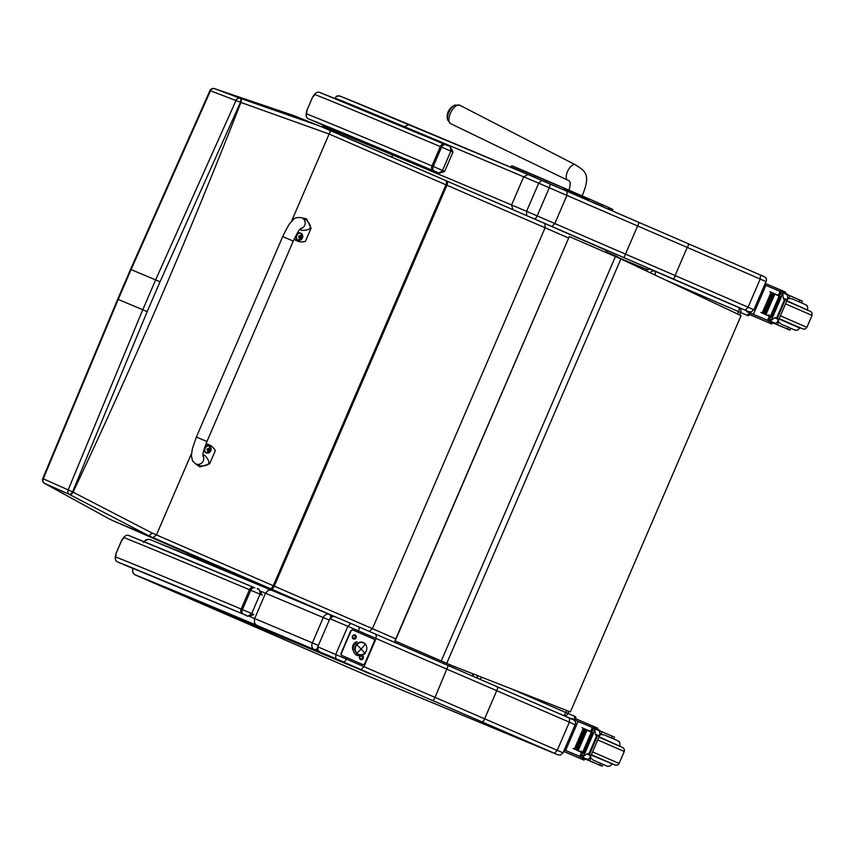 <?xml version="1.0" encoding="UTF-8"?>
<svg xmlns="http://www.w3.org/2000/svg" width="855" height="855" viewBox="0 0 855 855"><rect width="100%" height="100%" fill="white"/><g stroke="black" fill="none" stroke-linecap="round" stroke-linejoin="round"><path stroke-width="1.28" d="M650.377 272.766A3.826 3.516 -67.5 0 1 654.791 271.163L650.623 269.432A3.826 3.516 112.5 0 0 650.57 269.411L650.57 269.411A3.826 3.516 112.5 0 0 646.284 270.832M646.017 270.693A3.826 3.826 0 0 1 650.57 269.411L654.791 271.163A3.826 3.516 -67.5 0 1 654.834 271.185A3.826 1.518 113.4 0 1 654.845 271.185L654.845 271.185A3.826 1.518 113.4 0 1 654.887 274.893M666.579 280.429L738.549 311.626A3.826 1.518 -66.6 0 0 738.667 307.533L738.667 307.533A3.826 1.518 -66.6 0 0 738.656 307.533L654.855 271.195M737.534 313.977L738.549 311.626L746.661 315.057A3.826 1.518 -66.6 0 0 749.579 312.128L749.632 312M573.876 720.102L573.887 720.07A3.826 1.518 -66.6 0 0 574.004 715.977L565.882 712.546A3.826 1.518 113.4 0 1 563.477 715.475M473.873 676.647A3.826 3.516 -67.5 0 1 472.901 673.793M479.655 679.137A3.826 1.518 -66.6 0 0 481.579 677.181M477.122 675.439A3.826 3.516 112.5 0 0 478.223 678.528M745.282 310.183L748.082 307.202L675.087 275.545L674.552 277.779L672.853 278.773L748.467 311.605A3.826 3.516 -67.5 0 1 748.414 311.583M763.558 276.411L760.426 275.021C765.653 276.731 767.501 278.933 766.005 281.616L760.202 279.061L760.426 275.011L688.008 243.611L688.446 245.503L687.206 247.416L760.202 279.061L748.082 307.202L753.886 309.756L751.246 311.968L748.467 311.605A3.826 3.516 -67.5 0 0 748.51 311.626M514.763 210.49L551.87 226.457A265.83 1.518 -156.7 0 0 623.958 257.644L639.113 222.482A207.883 1.186 -156.7 0 1 687.997 243.611L760.426 275.011M551.87 226.457L554.82 223.54L537.186 215.888L549.295 187.758A3.826 1.518 -66.6 0 0 549.412 183.654L541.749 180.352L538.693 183.184L566.94 195.4A262.004 1.496 -156.7 0 0 637.99 226.137A211.719 1.208 23.3 0 1 687.206 247.416L675.087 275.545A211.719 1.208 -156.7 0 0 625.871 254.277A262.004 1.496 23.3 0 1 554.82 223.54L566.94 195.4L567.025 191.296L549.423 183.665M639.113 222.482L639.113 222.482A265.83 1.518 23.3 0 1 567.025 191.296L688.008 243.611M567.025 191.296L527.984 174.516A1222.212 7 -156.7 0 0 409.053 124.531L404.415 126.69A1226.049 7.022 23.3 0 1 523.698 176.825L511.579 204.954A1226.049 7.022 -156.7 0 0 392.306 154.819L392.018 157.202M408.979 124.488A915.16 5.237 -156.7 0 0 340.098 96.113A3.826 3.73 -68.1 0 0 340.012 96.07L336.496 96.145L335.16 98.143A3.826 3.73 -68.1 0 1 340.012 96.07L527.995 174.516L523.698 176.825L538.693 183.184L526.573 211.324L511.579 204.954L512.872 209.699M526.616 215.524L526.573 211.324L537.186 215.888A3.826 1.518 113.4 0 1 534.257 218.827M322.773 127.213A3.826 3.73 111.9 0 1 323.04 126.284A918.986 5.258 -156.7 0 1 392.306 154.819L392.776 153.718M404.159 127.288L404.415 126.69A918.986 5.258 23.3 0 0 335.16 98.143L334.968 98.582M335.78 658.639L361.034 669.572L363.984 666.654L318.274 647.032A3.826 3.302 112.7 0 0 319.781 651.863L335.78 658.639L335.737 654.428L347.857 626.298L358.469 630.872A3.826 1.518 -66.6 0 0 358.587 626.768A3.826 1.518 -66.6 0 0 358.576 626.768L350.913 623.466L347.857 626.298L330.383 618.892A3.826 3.302 112.7 0 1 334.893 616.679L350.913 623.466L334.925 616.701A3.826 3.302 112.7 0 0 334.893 616.679A3.826 3.826 0 0 0 329.891 618.699L317.782 646.829A3.826 3.826 0 0 0 319.77 651.852L319.77 651.852A3.826 2.234 113.5 0 1 319.727 651.841M361.034 669.572A265.83 1.518 -156.7 0 0 433.132 700.758L435.035 697.391A262.004 1.496 23.3 0 1 363.984 666.654L376.104 638.514A262.004 1.496 -156.7 0 0 447.154 669.251A211.719 1.208 23.3 0 1 496.37 690.53L569.366 722.176L569.59 718.125L497.183 686.725L497.61 688.617L483.716 720.883L482.017 721.887L554.446 753.298L557.246 750.316L484.261 718.66A211.719 1.208 -156.7 0 0 435.035 697.391L448.277 665.585A265.83 1.518 23.3 0 1 376.2 634.41L350.913 623.466M569.366 722.176L557.246 750.316L563.05 752.87L575.169 724.73L569.366 722.176M572.722 719.525L497.172 686.725A207.883 1.186 -156.7 0 0 448.277 665.596L448.277 665.585M357.903 632.187L358.469 630.872L376.104 638.514L376.179 634.399L497.172 686.725M234.078 617.855A3.826 1.571 -66.6 0 0 234.088 617.866L188.656 598.137A3.826 1.774 113.5 0 1 188.645 598.137L188.645 598.137A3.826 1.774 113.5 0 1 188.624 598.126L366.677 672.308M187.908 597.666A3.826 3.388 112.7 0 0 188.656 598.137L234.088 617.866A3.826 1.571 -66.6 0 0 234.099 617.866L366.186 675.151A3.826 1.571 -66.6 0 0 366.186 675.161L234.099 617.866M367.543 672.874L359.709 669.251M370.322 673.943L356.93 668.054M356.674 667.937L324.761 654.032M324.13 653.765L356.225 667.744A3.826 2.223 -66.5 0 0 356.225 667.744A3.826 2.223 -66.5 0 0 356.246 667.744M323.778 653.605L321.395 652.568M319.781 651.863A3.826 2.234 113.5 0 1 319.77 651.852L321.416 652.579L319.781 651.863M329.314 614.339L333.963 616.423M333.589 616.198L329.293 614.328A5.365 3.121 113.5 0 1 329.293 614.328L329.293 614.328A5.365 3.121 113.5 0 1 330.725 617.481M329.282 620.121L323.286 617.556L312.374 642.875L318.381 645.45M144.442 541.824A5.365 5.216 -68.1 0 1 150.737 539.836L329.239 614.307A5.365 5.365 0 0 1 329.293 614.328A5.365 4.222 112.9 0 0 329.239 614.307L329.239 614.307A5.365 4.222 112.9 0 0 323.286 617.556A1226.049 7.022 23.3 0 0 265.542 593.231L268.224 590.281L271.762 590.1A1220.684 6.99 -156.7 0 1 329.207 614.285M355.926 667.616L361.398 670.16A5.365 5.354 -58.4 0 0 362.584 670.512A5.365 5.365 0 0 1 361.451 670.181L361.451 670.181A5.365 4.745 112.7 0 0 361.515 670.202M354.494 666.986L355.37 667.445M319.118 651.489L320.604 652.226M317.472 648.293A5.365 3.121 113.5 0 1 314.127 649.49L318.402 651.35M320.475 652.247L321.256 652.504M321.138 652.525L322.239 652.931M321.779 652.814L322.356 652.985M321.886 652.857L353.521 666.558M353.083 666.44L353.767 666.676M353.286 666.537L354.141 666.836M249.222 616.273A922.812 5.28 -156.7 0 1 254.64 618.55A1226.049 7.022 -156.7 0 1 312.374 642.875A5.365 4.222 112.9 0 0 314.127 649.49A1220.684 6.99 23.3 0 0 256.618 625.262L254.523 623.071L254.427 619.116L265.542 593.231A922.812 5.28 23.3 0 0 261.267 591.436M436.734 172.144C436.884 170.647 435.761 175.425 444.686 171.374L453.011 152.03C450.532 146.761 448.907 144.677 448.116 145.778L445.626 144.719A3.826 2.768 -67 0 1 445.626 144.719L444.686 144.324A3.826 3.11 112.8 0 0 444.653 144.313A3.826 3.11 112.8 0 0 440.314 146.59L441.575 147.124A3.826 2.768 -67 0 1 445.615 144.709L448.095 145.767C449.88 145.692 450.809 147.477 450.863 151.089L442.527 170.434C439.865 172.892 437.92 173.458 436.702 172.122L321.106 124.157M434.276 171.096L436.702 172.122A922.812 5.28 -156.7 0 0 320.956 124.103L308.484 118.856A3.826 3.751 -68.3 0 1 306.55 113.854L307.095 109.942L312.396 97.641L314.886 94.51A817.519 4.681 23.3 0 1 440.314 146.59L431.989 165.934A3.826 3.11 112.8 0 0 433.325 170.701L434.276 171.096A3.826 2.768 -67 0 1 433.25 166.469L431.989 165.934A817.519 4.681 -156.7 0 0 306.55 113.854M322.271 124.627L321.416 124.37A3.826 3.73 -65.3 0 0 322.217 124.606M444.686 144.324A813.693 4.66 -156.7 0 0 319.845 92.479A3.826 3.751 111.7 0 0 314.886 94.51M433.325 170.701A813.693 4.66 23.3 0 0 308.484 118.856L321.459 124.392M130.302 567.282L245.941 615.279C246.048 613.751 244.925 618.539 253.85 614.489L251.701 613.548C249.029 616.006 247.084 616.573 245.866 615.237L245.898 615.258M243.44 614.211L245.866 615.237A922.812 5.28 -156.7 0 0 130.12 567.218L117.648 561.97A3.826 3.751 -68.3 0 1 115.724 556.968L116.259 553.057L121.56 540.755L124.05 537.624A817.519 4.681 23.3 0 1 249.478 589.704L250.739 590.239A3.826 2.768 -67 0 1 254.779 587.823A3.826 2.768 -67 0 1 254.801 587.834L253.817 587.428A3.826 3.11 112.8 0 0 253.817 587.428A3.826 3.11 112.8 0 0 249.478 589.704L241.153 609.049A3.826 3.11 112.8 0 0 242.489 613.815L243.44 614.211A3.826 2.768 -67 0 1 242.414 609.583L241.153 609.049A817.519 4.681 -156.7 0 0 115.724 556.968M257.227 588.86L257.28 588.892C258.071 587.791 259.706 589.875 262.175 595.144L260.027 594.204L251.701 613.548L242.414 609.583L250.739 590.239L260.027 594.204C259.973 590.591 259.044 588.806 257.227 588.86L257.259 588.881M131.435 567.741L130.601 567.496A3.826 3.73 -65.3 0 0 131.381 567.72M254.758 587.812L253.85 587.438A813.693 4.66 -156.7 0 0 129.009 535.593A3.826 3.751 111.7 0 0 124.05 537.624M451.964 665.596L570.381 711.948L741.05 315.645L620.89 258.937L446.727 663.33L451.964 665.596L394.871 640.887L446.727 663.33M395.138 640.994L569.291 236.6L394.871 640.887M569.291 236.6L620.89 258.937M214.188 88.567A3.826 2.127 105.8 0 1 214.402 88.61A3.826 2.127 105.8 0 1 214.487 88.642L293.842 115.617L319.802 126.059L240.084 98.25A3.826 1.603 106.7 0 1 240.479 102.279L329.1 134.021L330.287 132.065L329.175 129.896L319.802 126.059M369.221 631.46L372.438 628.66A271.142 1.55 23.3 0 1 274.263 586.135A3.826 2.031 113.5 0 1 270.875 588.871A274.968 1.571 -156.7 0 0 350.561 623.402M431.572 658.382L434.051 657.848M167.708 544.614L233.062 573.181A3.826 2.651 -66.4 0 0 233.062 573.181A3.826 2.651 -66.4 0 0 233.073 573.192L167.708 544.614A877.935 5.023 -156.7 0 0 113.352 520.866L113.213 520.802M291.341 221.702L329.122 134L445.957 184.808A153.163 0.876 23.3 0 1 446.93 185.225L274.263 586.135A153.163 0.876 -156.7 0 0 273.29 585.718L156.454 534.909A965.274 4.35 -156.8 0 0 152.254 533.093L148.92 535.839L113.352 520.866A718.243 307.458 -131 0 1 108.243 518.376L44.439 483.321A3.826 2.116 121.2 0 1 44.31 483.257A3.826 2.116 121.2 0 1 44.054 483.043M191.488 453.545L156.454 534.909L153.109 537.656L269.924 588.454A149.336 0.855 23.3 0 1 270.875 588.871M152.254 533.093L73.07 492.17A769.489 435.794 -131.5 0 1 72.579 491.882A3.826 1.603 120.2 0 1 69.373 494.404A769.65 437.471 48.7 0 0 69.854 494.682L148.92 535.839A962.848 5.515 23.3 0 1 153.109 537.656M147.178 311.637A3282.153 1735.607 -66.5 0 0 160.045 281.765L155.621 279.884A3278.359 1733.598 113.5 0 1 142.764 309.734L118.214 299.432A3228.02 1706.986 -66.5 0 0 131.082 269.582L130.537 269.368L117.691 299.197L42.75 478.533L72.579 491.882L147.178 311.637L142.764 309.734L68.144 489.99A3.826 3.249 113.9 0 0 69.373 494.404L44.439 483.321A3.826 3.249 -66 0 1 43.22 478.918L118.214 299.432L117.691 299.197L118.289 299.453M160.045 281.765L240.479 102.279L210.48 90.769A3.826 3.249 -69.5 0 1 214.487 88.642L240.084 98.25A3.826 3.249 110.6 0 0 236.055 100.366L155.621 279.884L131.082 269.582L210.48 90.769L209.87 90.705L130.537 269.368M269.924 588.454A3.826 2.009 113.5 0 0 273.29 585.718L445.957 184.808A3.826 2.009 -66.5 0 0 445.626 180.512L319.866 126.08M301.879 118.856L329.186 129.875L330.287 132.065M544.934 223.529L605.393 249.991L608.375 253.518M568.404 237.947L545.095 227.751A271.142 1.55 -156.7 0 1 446.93 185.225A3.826 2.031 -66.5 0 0 446.577 180.929L544.913 223.518L545.095 227.751L372.438 628.66L395.737 638.856M240.928 102.418A3283.157 1736.142 113.5 0 1 73.07 492.159A3.826 1.614 120.1 0 1 69.854 494.682M353.201 649.757A4.788 4.393 -67.5 0 1 352.538 648.111A4.788 4.393 112.5 0 0 353.201 649.757M354.643 643.975L353.959 643.687L354.643 643.975M363.77 653.84A6.466 5.932 -67.5 0 1 355.947 652.611A6.466 5.932 -67.5 0 1 356.663 644.125L355.359 643.12L356.663 644.125A6.466 5.932 -67.5 0 1 362.606 642.308A6.466 5.932 -67.5 0 1 366.667 646.861A6.466 5.932 112.5 0 0 358.961 642.543A6.466 5.932 112.5 0 0 355.274 651.425A6.466 5.932 112.5 0 0 363.77 653.84M365.32 653.53L364.914 652.91L365.32 653.53C353.746 661.043 350.55 647.684 355.359 643.12L365.32 653.53M364.989 652.835A6.22 5.707 -67.5 0 1 358.651 654.353A6.22 5.707 -67.5 0 1 357.08 644.392L356.813 644.285A6.22 5.707 112.5 0 0 358.523 654.299A6.22 5.707 -67.5 0 1 356.813 644.285L357.08 644.392A6.22 5.707 -67.5 0 1 363.418 642.864A6.22 5.707 -67.5 0 1 364.989 652.835M356.813 653.081A19.141 7.032 -43.2 0 0 365.256 644.146A6.22 5.707 112.5 0 0 357.08 644.392A6.22 5.707 112.5 0 0 356.813 653.081A6.22 5.707 112.5 0 0 364.989 652.835A6.22 5.707 112.5 0 0 365.256 644.146A19.141 7.032 136.8 0 1 356.813 653.081M363.29 642.821A6.22 5.707 112.5 0 0 356.813 644.285A6.22 5.707 -67.5 0 1 363.29 642.821M355.787 643.751L355.359 643.12M356.311 642.255A4.788 4.393 112.5 0 0 354.686 642.949A4.788 4.393 -67.5 0 1 356.311 642.255M361.676 656.18A1.389 1.272 112.5 0 0 359.955 656.95A1.389 1.272 112.5 0 0 360.575 658.724A1.389 1.272 112.5 0 0 362.296 657.955A1.389 1.272 112.5 0 0 361.676 656.18M362.157 655.55A2.159 1.977 -67.5 0 1 363.29 658.297A2.159 1.977 -67.5 0 1 359.453 657.88A2.159 1.977 -67.5 0 1 360.329 655.892M354.526 635.607A1.389 1.272 112.5 0 0 352.805 636.377A1.389 1.272 112.5 0 0 353.425 638.151A1.389 1.272 112.5 0 0 355.146 637.392A1.389 1.272 112.5 0 0 354.526 635.607M353.446 638.995A2.159 1.977 -67.5 0 1 353.147 635.34A2.159 1.977 -67.5 0 1 356.289 636.708A2.159 1.977 -67.5 0 1 353.446 638.995M353.243 630.167L352.965 630.05A1.913 1.753 112.5 0 0 350.593 631.108L350.924 631.247A1.913 1.753 -67.5 0 1 353.286 630.188L373.432 638.92A1.913 1.753 -67.5 0 1 374.287 641.378L364.829 663.362A1.913 1.753 -67.5 0 1 362.456 664.42L362.135 664.282A1.913 1.753 112.5 0 0 362.178 664.303M350.593 631.108L341.134 653.092A1.913 1.753 112.5 0 0 341.989 655.55L362.477 664.431L342.31 655.678A1.913 1.753 -67.5 0 1 341.455 653.22L341.134 653.092M350.924 631.247L341.455 653.22M353.372 650.666A5.75 5.28 -67.5 0 1 357.08 641.742M196.383 437.001L282.716 236.546L293.265 241.089L282.716 236.546L293.265 241.089L206.931 441.543L196.383 437.001L192.386 448.661L191.36 455.758L192.578 461.048L195.71 463.923A5.739 5.59 -65.3 0 0 202.859 455.555M205.927 444.023A15.785 13.445 -67.2 0 1 209.219 444.857A15.785 13.445 -67.2 0 1 215.3 450.638L209.625 463.827L199.995 466.937L196.49 464.286M195.71 463.923L200.102 465.943C209.796 466.189 211.42 462.715 204.965 455.533L202.934 454.604M209.219 444.857L208.289 444.472A15.785 13.445 112.8 0 0 206.012 443.777M195.506 463.827L199.995 466.937M302.788 218.239L306.55 218.912L311.092 228.2L305.417 241.388A15.785 13.445 -67.2 0 1 297.326 241.003A15.785 13.445 -67.2 0 1 294.184 239.037M299.795 229.503L301.58 230.326C311.273 230.561 312.887 227.088 306.432 219.906L301.986 217.865A5.739 5.59 114.7 0 1 300.49 228.702M294.067 239.293A15.785 13.445 112.8 0 0 296.396 240.608L297.326 241.003M306.55 218.912L301.933 217.843M204.42 448.277A3.773 3.206 -67.2 0 1 204.516 448.041A3.773 3.206 -67.2 0 1 208.919 445.84A3.773 3.206 -67.2 0 1 209.08 445.915M206.173 452.851A3.773 3.206 -67.2 0 1 206.002 452.787A3.773 3.206 -67.2 0 1 204.302 448.672M205.136 448.298A3.634 3.089 -67.2 0 1 210.629 447.261A3.634 3.089 -67.2 0 1 208.15 453.032A3.634 3.089 -67.2 0 1 205.136 448.298M209.08 449.848A2896.783 235.349 20.8 0 0 210.052 450.168L209.304 448.993A4.895 2.918 -66.8 0 0 209.518 448.02A1.999 1.71 112.8 0 0 209.144 447.86A4.895 2.191 113.6 0 1 208.887 448.811L207.177 448.918A1.86 1.582 -67.2 0 0 206.985 449.345L208.086 450.671A4.895 2.191 113.2 0 1 207.573 451.515A1.999 1.71 112.8 0 0 207.947 451.675A4.895 2.918 -66.3 0 0 208.513 450.852L209.87 450.596A2896.783 205.307 -154.3 0 0 208.962 450.115A1.315 1.122 -67.2 0 0 209.08 449.848L208.417 448.619M209.304 448.993L207.028 448.961M206.921 449.228L208.513 450.852M207.615 450.478L208.962 450.115M208.214 448.533L207.177 449.046L208.118 449.27M207.423 450.393L207.081 449.281L207.883 449.783M297.797 240.084A3.773 3.206 -67.2 0 1 297.626 240.02A3.773 3.206 -67.2 0 1 296.14 235.275A3.773 3.206 -67.2 0 1 300.543 233.073A3.773 3.206 -67.2 0 1 300.714 233.148M296.771 235.531A3.634 3.089 -67.2 0 1 302.264 234.494A3.634 3.089 -67.2 0 1 299.784 240.266A3.634 3.089 -67.2 0 1 296.771 235.531M300.704 237.081A2896.783 235.349 20.8 0 0 301.687 237.401L300.939 236.226A4.895 2.918 -66.8 0 0 301.142 235.253A1.999 1.71 112.8 0 0 300.778 235.093A4.895 2.191 113.6 0 1 300.511 236.044L298.801 236.151A1.86 1.582 -67.2 0 0 298.619 236.579L299.72 237.904A4.895 2.191 113.2 0 1 299.207 238.748A1.999 1.71 112.8 0 0 299.571 238.908A4.895 2.918 -66.3 0 0 300.137 238.085L301.494 237.829A2896.783 205.307 -154.3 0 0 300.597 237.348A1.315 1.122 -67.2 0 0 300.704 237.081L300.052 235.852M300.939 236.226L298.651 236.194M298.545 236.461L300.137 238.085M299.25 237.711L300.597 237.348M299.849 235.766L298.812 236.279L299.742 236.514M299.047 237.626L298.705 236.514L299.507 237.017M774.609 323.575L777.911 325.007M777.847 295.328L772.428 292.998M765.236 283.39L785.563 292.132L785.114 293.169M750.647 313.165L766.956 320.037L770.131 319.31M770.558 316.906L760.875 312.406L770.836 316.628L768.731 321.138L774.331 323.553L776.404 322.869L778.071 321.191L777.644 317.6L785.04 300.426L787.936 298.31L778.071 321.191M777.644 317.6L774.758 317.836L769.511 321.469L768.869 321.191L770.847 316.628L760.875 312.406M770.344 316.414L779.129 296.012L772.364 293.147M779.632 295.83L769.81 291.673M778.36 295.296L779.984 291.534L779.429 291.085L764.616 284.843M781.075 293.874L779.429 291.085L781.32 291.908L779.439 291.085M753.426 314.319L765.888 285.367M766.027 314.501L774.748 294.238L773.893 293.874L765.278 314.18L766.027 314.501L765.278 314.18M764.498 313.849L773.219 293.596L772.386 293.233L763.772 313.539L764.498 313.849L763.772 313.539M763.023 313.229L771.744 292.966L770.943 292.624L762.329 312.93L763.023 313.229L762.329 312.93M787.936 298.31L787.049 294.013L787.594 294.879L782.72 292.763L783.233 298.171L786.824 299.72M747.922 311.38A2.629 1.047 -66.6 0 0 748.05 312.139L748.114 312.118M749.728 314.608L771.819 324.045L749.771 314.565M750.637 313.187L768.805 320.967M779.129 296.012L781.598 291.651L782.72 292.763L782.24 291.929M772.642 317.28L771.958 316.991L772.642 317.28L781.363 297.027L780.604 296.717M772.236 317.12L771.563 316.842L772.236 317.12M776.939 317.291L784.334 300.126L783.233 298.171M801.605 302.948L802.364 301.174L787.519 294.676M799.233 301.922L800.013 300.116M774.844 323.532L787.541 329.068L788.331 327.241L790.693 328.288L789.902 330.115L786.354 328.641M787.541 329.068L789.902 330.115M784.334 300.126L785.04 300.426M740.644 312.588L747.943 315.613A3.826 1.518 -66.6 0 0 750.872 312.684L751.171 311.99M746.629 310.846A2.629 1.047 -66.6 0 0 747.003 311.829A2.629 1.047 -66.6 0 0 747.014 311.84L747.719 312.128A2.629 1.047 -66.6 0 0 748.702 311.701M799.917 327.721L779.172 318.659L803.273 329.111L805.143 329.047L806.906 327.369L780.391 315.816M777.452 324.665L778.649 321.918L778.242 320.336M778.649 321.918L781.128 324.098L788.331 327.241M792.019 298.801L798.559 301.623L792.019 298.801L788.738 298.481L789.924 295.723M787.327 299.261L788.738 298.481M777.74 295.424L779.568 295.969M783.811 327.551L777.9 325.039L783.811 327.551M790.501 295.969L798.859 299.613M586.797 759.657L590.11 761.078M591.767 732.051L584.617 729.08M575.757 718.766L597.752 728.214L597.303 729.251M580.994 757.049L564.332 749.899L579.156 756.119L582.319 755.382M582.747 752.988L573.074 748.488L583.035 752.71L580.93 757.22L586.53 759.635L588.603 758.951L590.271 757.274L589.843 753.683L597.228 736.508L600.125 734.381L590.271 757.274M589.843 753.683L586.958 753.918L581.71 757.551L581.069 757.274L583.035 752.699L573.074 748.488M582.544 752.496L591.329 732.094L584.564 729.23M591.82 731.912L581.999 727.744M590.559 731.367L592.173 727.616L591.617 727.167L575.319 720.295M593.274 729.956L591.617 727.167L593.52 727.99L591.639 727.167M565.615 750.401L578.087 721.449M578.226 750.583L577.36 750.209L578.226 750.583L586.947 730.32L586.081 729.956L577.478 750.252M576.687 749.931L585.408 729.668L584.585 729.315L575.971 749.621L576.687 749.931L575.971 749.621M575.212 749.301L583.944 729.048L583.131 728.706L574.528 749.012L575.212 749.301L574.517 749.012M600.125 734.381L599.248 730.095L594.439 728.011L599.793 730.961L594.92 728.845L594.738 729.678L595.433 734.253L599.013 735.802M563.669 751.427L584.018 760.116L563.691 751.374M591.329 732.094L593.787 727.733L594.92 728.845L594.428 728M584.841 753.362L584.147 753.073L584.841 753.362L593.562 733.109L592.804 732.799M584.425 753.202L583.762 752.913L584.425 753.202M589.127 753.373L596.523 736.198L595.433 734.253M613.794 739.03L614.563 737.245L599.718 730.747M611.432 737.993L612.201 736.198M587.032 759.603L599.74 765.15L600.531 763.323L602.882 764.37L602.091 766.198L598.553 764.712M599.74 765.15L602.091 766.198M596.523 736.198L597.228 736.508M574.923 721.225L575.18 720.626A3.826 1.518 -66.6 0 0 575.297 716.533A3.826 1.518 -66.6 0 0 575.287 716.533L574.015 715.977A3.826 1.518 -66.6 0 0 574.004 715.966L575.297 716.533M572.968 719.611A2.629 1.047 -66.6 0 0 572.594 718.756L571.888 718.467A2.629 1.047 -66.6 0 0 571.044 718.756M591.211 755.083L612.618 763.996L591.361 754.741M589.651 760.747L590.837 757.99L590.442 756.419M590.837 757.99L593.327 760.17L600.531 763.323M604.218 734.883L610.759 737.705L604.218 734.883L600.937 734.552L602.123 731.795M599.515 735.343L600.937 734.552M595.999 763.633L590.089 761.11L595.999 763.633M602.7 732.051L611.058 735.663M449.142 111.652A9.309 4.296 116.5 0 0 447.432 118.674A9.309 4.296 116.5 0 0 447.614 119.903L450.564 123.622A10.271 4.745 -63.5 0 1 450.788 112.486A10.271 4.745 -63.5 0 1 459.744 105.229L454.988 105.112A9.309 4.296 116.5 0 0 449.142 111.652M566.747 710.526L565.882 712.546L510.061 688.339M588.614 200.647L602.241 206.151A1.379 1.144 113.8 0 0 601.738 204.441L607.98 207.188A1.379 1.144 113.8 0 1 607.98 207.188L601.749 204.452A1.379 1.144 113.8 0 0 601.728 204.441L514.924 167.014A1.379 1.261 112.6 0 0 513.224 167.783L513.043 168.211M514.806 168.959L510.991 166.885C511.034 165.56 512.337 165.603 514.902 167.014L516.677 167.74A1.379 1.261 112.6 0 0 514.999 168.521L563.082 189.586M588.774 200.273L563.242 189.201A1.379 0.566 113.4 0 0 563.263 187.726A1.379 0.566 113.4 0 1 563.263 187.726L588.796 198.798A1.379 0.566 113.4 0 1 588.774 200.273M612.661 210.8C610.962 207.925 616.316 211.26 607.98 207.188A1.379 1.144 113.8 0 1 608.471 208.909L612.565 211.014M602.091 206.483L608.354 209.186M563.263 187.726L546.452 180.469L545.597 182.008M546.452 180.469L535.209 175.638L534.343 177.199M647.267 269.592L618.443 257.633L647.267 269.592M623.958 257.644A207.883 1.186 23.3 0 1 672.853 278.773M323.532 125.14L322.666 126.145L323.169 124.99M343.432 661.941A3.826 1.518 113.4 0 0 346.35 659.002L346.916 657.687M366.175 675.151A3.826 1.571 -66.6 0 0 366.186 675.151L373.25 678.175A3.826 3.516 -67.5 0 1 373.208 678.165L366.186 675.161M373.293 678.197A3.826 3.516 -67.5 0 1 373.25 678.175L557.631 754.719A3.826 3.516 -67.5 0 1 557.578 754.698L373.208 678.165M557.684 754.741A3.826 3.516 -67.5 0 1 557.631 754.719L560.42 755.083L563.05 752.87M554.446 753.298L557.578 754.698M433.132 700.758A207.883 1.186 23.3 0 1 482.017 721.887M180.309 594.492L361.398 670.16A5.365 4.745 112.7 0 0 361.451 670.181L180.362 594.514A5.365 4.745 -67.3 0 1 180.309 594.492L135.71 575.062A917.458 5.248 23.3 0 1 256.618 625.262M180.416 594.546A5.365 4.745 -67.3 0 1 180.362 594.514L179.347 594.086A5.365 2.49 -66.5 0 0 179.347 594.086A5.365 2.49 -66.5 0 0 179.358 594.086L142.101 577.905A5.365 2.49 -66.5 0 0 142.112 577.916C131.456 573.192 135.998 575.586 132.846 572.711L132.557 567.891M143.458 542.562C145.211 539.623 147.626 538.714 150.737 539.836A5.365 5.216 -68.1 0 1 150.854 539.89A917.458 5.248 -156.7 0 1 271.687 590.057M132.92 568.351A5.365 5.216 111.9 0 0 135.71 575.062M444.686 171.374L433.25 166.469L441.575 147.124L453.011 152.03M445.615 144.709L319.738 92.436C317.248 91.453 314.779 93.174 312.332 97.609L307.095 109.942M130.601 567.496L117.648 561.97A813.693 4.66 23.3 0 1 242.489 613.815M117.648 561.97C115.104 561.115 114.623 558.144 116.195 553.035L116.259 553.057M615.418 256.564L441.255 660.958M214.765 88.717A3.826 2.138 -74.1 0 0 214.68 88.685L214.402 88.61A3.826 3.826 0 0 0 209.87 90.705M108.243 518.376A3.826 2.437 116.2 0 1 108.168 518.344L113.277 520.834M234.997 574.036A950.878 5.44 23.3 0 0 271.43 589.95L234.986 574.026A3.826 2.704 -66.4 0 0 234.997 574.036A156.989 0.898 -156.7 0 0 233.073 573.192M44.738 483.502A3.826 2.127 121.2 0 1 44.61 483.438L108.168 518.344M240.512 98.378A3.826 1.614 106.7 0 1 240.928 102.408M445.626 180.512A3.826 2.009 -66.5 0 0 445.615 180.512A149.336 0.855 -156.7 0 1 446.567 180.918A3.826 2.031 -66.5 0 0 446.567 180.918L329.186 129.875M605.393 249.991L544.924 223.529A274.968 1.571 23.3 0 1 446.588 180.929M618.518 257.911L617.363 256.65A1.432 1.421 115.9 0 1 617.363 256.65A1.432 1.432 0 0 0 617.342 256.628A1.432 1.4 114.7 0 0 617.31 256.618L608.055 252.503L617.342 256.628A1.432 1.4 114.7 0 1 618.133 257.74M617.363 256.65A1.432 1.421 115.9 0 1 618.154 257.75M301.858 217.811A5.739 5.59 114.7 0 1 301.986 217.865L301.826 217.79C297.241 217.085 294.216 217.897 292.731 220.227C289.93 224.042 290.935 219.821 282.716 236.546M210.822 447.603A3.773 3.206 112.8 0 0 209.261 445.979A3.773 3.206 112.8 0 0 204.858 448.18A3.773 3.206 112.8 0 0 206.344 452.926A3.773 3.206 112.8 0 0 208.588 452.915M209.379 450.425L208.663 449.965M209.593 449.933L208.759 449.73M302.446 234.836A3.773 3.206 112.8 0 0 300.885 233.212A3.773 3.206 112.8 0 0 296.482 235.414A3.773 3.206 112.8 0 0 297.968 240.17A3.773 3.206 112.8 0 0 300.223 240.148M301.013 237.658L300.287 237.198M301.227 237.166L300.383 236.963M767.672 320.123L769.286 316.361M766.956 320.037L768.848 320.86M774.758 317.836L778.349 319.396M783.789 292.592L784.238 291.555M770.494 323.457L771.06 322.153M781.117 296.92L782.549 293.607M770.964 320.507L772.396 317.184M769.511 321.469L774.331 323.553M770.473 321.224L775.346 323.34M787.06 294.013L782.25 291.929L787.049 294.013M750.872 312.684L749.579 312.128M747.943 315.613L746.661 315.057M807.975 310.386L786.75 301.056L810.829 311.583L812.058 312.983L812.058 315.42L785.542 303.856M781.128 324.098L795.257 330.222L797.63 330.105L799.788 328.042L779.023 319.001M807.526 310.066L786.889 300.736M579.861 756.194L581.486 752.443M579.156 756.119L581.047 756.932M586.958 753.918L590.548 755.478M595.978 728.674L596.427 727.626M582.693 759.539L583.249 758.225M593.317 733.002L594.738 729.678M583.153 756.59L584.585 753.266M581.71 757.551L586.53 759.635M582.661 757.306L587.535 759.422M572.69 718.809L571.888 718.467M575.18 720.626L573.887 720.07M620.164 746.458L598.938 737.138L623.028 747.655L624.449 749.685L624.257 751.492L597.741 739.938M592.59 751.898L619.106 763.451L617.919 764.84L615.472 765.193L591.371 754.719M593.327 760.17L607.445 766.294L609.818 766.187L611.977 764.124M619.725 746.137L599.077 736.818M582.095 195.977C591.703 173.383 584.371 170.765 575.34 164.758A8.614 3.976 116.5 0 0 573.245 164.791A8.614 3.976 116.5 0 0 567.827 170.84A8.614 3.976 116.5 0 0 567.645 180.17C570.531 180.544 570.948 183.921 568.906 190.291M209.496 562.879L188.239 554.115A1.902 1.806 112.3 0 0 188.089 555.13M188.431 553.666L186.989 553.623L186.85 554.617M654.791 271.163A3.826 3.826 0 0 1 654.845 271.185L738.667 307.533A3.826 3.826 0 0 1 740.654 312.556L739.618 314.971M568.906 711.371L567.998 713.476A3.826 3.826 0 0 1 564.161 715.774M472.623 673.687A3.826 3.826 0 0 0 473.766 676.594M601.738 204.441L588.796 198.798M535.209 175.638L516.677 167.74M766.005 281.616L753.886 309.756M527.984 174.516L541.749 180.352M322.399 127.064L322.666 126.145M569.601 718.136C574.817 719.846 576.665 722.048 575.169 724.73M358.587 626.768L376.189 634.41M329.891 618.699L317.782 646.829M359.72 669.262L356.941 668.054M324.772 654.043L324.12 653.754M323.735 653.594L321.416 652.579M187.801 597.624A3.826 3.826 0 0 0 188.645 598.137M308.484 118.856C305.94 118.001 305.459 115.03 307.031 109.921M253.817 587.428L128.913 535.551C126.412 534.567 123.943 536.288 121.496 540.723L116.195 553.035M113.33 520.855L167.687 544.603M234.986 574.026L233.062 573.181M44.61 483.438L44.31 483.257A3.826 3.826 0 0 1 42.75 478.533M353.201 649.789L352.57 648.421M354.921 642.757L356.343 642.233M202.87 456.143L202.87 456.143C203.821 453.118 200.583 458.59 206.931 441.543M300.96 228.274L300.96 228.274C299.464 230.989 301.227 224.886 293.265 241.089M206.002 452.787L206.344 452.926C211.238 452.263 212.211 449.944 209.261 445.979L208.919 445.84M297.626 240.02L297.968 240.17C302.862 239.496 303.835 237.177 300.885 233.212L300.543 233.073M772.386 322.72L771.819 324.045M780.284 296.578L771.563 316.842M780.679 296.738L771.958 316.991M772.386 293.233L763.665 313.496M773.893 293.874L765.161 314.127M770.943 292.624L762.222 312.887M781.449 291.598L779.482 296.172M806.906 327.369L812.058 315.42M768.805 316.361L769.115 314.832M798.559 301.623C812.197 307.447 804.79 304.711 807.686 306.827L807.654 309.777M584.585 758.802L584.018 760.116M592.483 732.66L583.762 752.913M592.878 732.821L584.147 753.073M584.585 729.315L575.853 749.579M586.081 729.956L577.36 750.209M583.131 728.706L574.41 748.959M593.648 727.68L591.681 732.243M619.106 763.451L624.257 751.492M581.005 752.443L581.314 750.914M610.759 737.705C624.396 743.529 616.979 740.783 619.875 742.91L619.843 745.859M575.34 164.758L459.744 105.229M567.645 180.17L450.564 123.622M454.988 105.112A12.44 12.44 0 0 0 447.614 119.903"/></g></svg>
